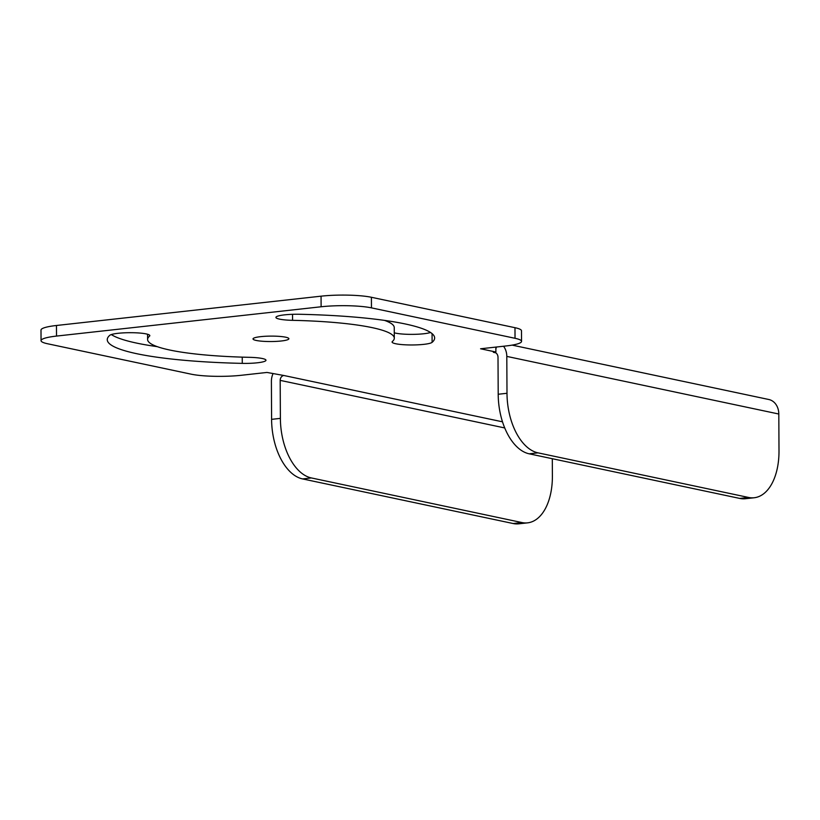<?xml version="1.0" encoding="UTF-8"?>
<svg xmlns="http://www.w3.org/2000/svg" width="820" height="820" viewBox="0 0 820 820"><rect width="100%" height="100%" fill="white"/><g stroke="black" fill="none" stroke-linecap="round" stroke-linejoin="round"><path stroke-width="1.23" d="M514.981 327.692A36.162 5.473 -0.3 0 1 521.489 330.788L521.54 341.386A36.162 5.473 179.7 0 0 515.032 338.291L514.981 327.692L371.409 297.281A36.162 5.473 -0.3 0 0 321.061 296.174L56.467 325.489A36.162 5.473 -0.3 0 0 41 330.06L41.051 340.659A36.162 5.473 179.7 0 0 47.56 343.754L191.132 374.166A36.162 5.473 179.7 0 0 241.48 375.263L266.971 372.444L283.874 375.498A4.52 3.669 102 0 0 282.962 375.734A4.52 3.669 102 0 0 280.184 380.377L280.389 418.374A53.679 30.33 83.7 0 0 311.385 477.947L521.951 522.555A53.679 30.33 83.7 0 0 527.588 522.852A53.679 30.33 83.7 0 0 552.393 476L552.301 458.718M157.255 346.655A163.692 24.784 -0.3 0 1 111.305 334.56M384.59 320.405A123.348 18.675 -0.3 0 1 394.246 327.59L394.297 338.178A123.348 18.675 -0.3 0 1 392.39 341.479A20.172 3.054 -0.3 0 0 392.083 342.012A20.172 3.054 -0.3 0 0 410.482 344.964A20.172 3.054 -0.3 0 0 432.109 342.34A163.692 24.784 -0.3 0 0 434.641 337.973A163.692 24.784 -0.3 0 0 299.638 314.275A20.172 3.054 -0.3 0 0 275.93 317.412A20.172 3.054 -0.3 0 0 292.566 320.333A123.348 18.675 -0.3 0 1 394.297 338.178M430.541 332.489A20.172 3.054 -0.3 0 1 412.675 334.365A20.172 3.054 -0.3 0 1 394.276 332.807M495.854 347.085L495.885 352.016L480.581 348.777L506.073 345.958A36.162 5.473 179.7 0 0 521.54 341.386M754.195 497.75A53.679 30.33 -96.3 0 1 748.557 497.453L537.992 452.845A53.679 30.33 -96.3 0 1 506.996 393.282L506.801 356.403L778.805 414.018L779 450.897A53.679 30.33 -96.3 0 1 754.195 497.75L745.4 498.724A53.679 30.33 -96.3 0 1 739.773 498.427L529.197 453.819A53.679 30.33 -96.3 0 1 498.201 394.256L498.006 357.377A5.648 4.582 -78 0 0 494.901 352.446A5.648 4.582 -78 0 0 494.542 352.354A5.648 4.582 -78 0 0 493.343 352.303L495.885 352.016M778.805 414.018A16.369 13.274 -78 0 0 768.77 399.494L512.111 345.117M506.801 356.403A16.369 13.274 -78 0 0 503.521 346.235M527.588 522.852L518.793 523.826A53.679 30.33 83.7 0 1 513.166 523.529L302.59 478.921A53.679 30.33 83.7 0 1 271.594 419.348L271.399 381.351A15.242 12.361 102 0 1 272.998 373.715M515.032 338.291L371.46 307.869A36.162 5.473 179.7 0 0 321.112 306.772L56.529 336.077A36.162 5.473 179.7 0 0 41.051 340.659M249.341 357.325A123.348 18.675 -0.3 0 1 147.6 339.47A123.348 18.675 -0.3 0 1 149.506 336.179A20.172 3.054 -0.3 0 0 149.824 335.636A20.172 3.054 -0.3 0 0 131.415 332.694A20.172 3.054 -0.3 0 0 109.788 335.308A163.692 24.784 -0.3 0 0 107.256 339.685A163.692 24.784 -0.3 0 0 242.269 363.373A20.172 3.054 -0.3 0 0 265.977 360.246A20.172 3.054 -0.3 0 0 249.341 357.325M260.688 336.651A17.938 2.716 -0.3 0 1 279.241 336.374A17.938 2.716 -0.3 0 1 288.886 338.732A17.938 2.716 -0.3 0 1 281.219 340.997A17.938 2.716 -0.3 0 1 262.656 341.274A17.938 2.716 -0.3 0 1 253.011 338.916A17.938 2.716 -0.3 0 1 260.688 336.651M496.418 347.024L495.864 348.992M271.594 419.348L280.389 418.374M56.529 336.077L56.467 325.489M321.112 306.772L321.061 296.174M371.46 307.869L371.409 297.281M493.343 352.303L495.669 352.795M502.506 421.818L283.874 375.498M506.996 393.282L498.201 394.256M537.992 452.845L529.197 453.819M748.557 497.453L739.773 498.427M504.741 427.948L280.184 380.377M513.166 523.529L521.951 522.555M302.59 478.921L311.385 477.947M292.535 314.316L292.566 320.333M432.068 333.617L432.109 342.34M149.506 335.103L149.506 336.179M242.238 357.13L242.269 363.373M147.6 339.47L147.569 334.252"/></g></svg>
